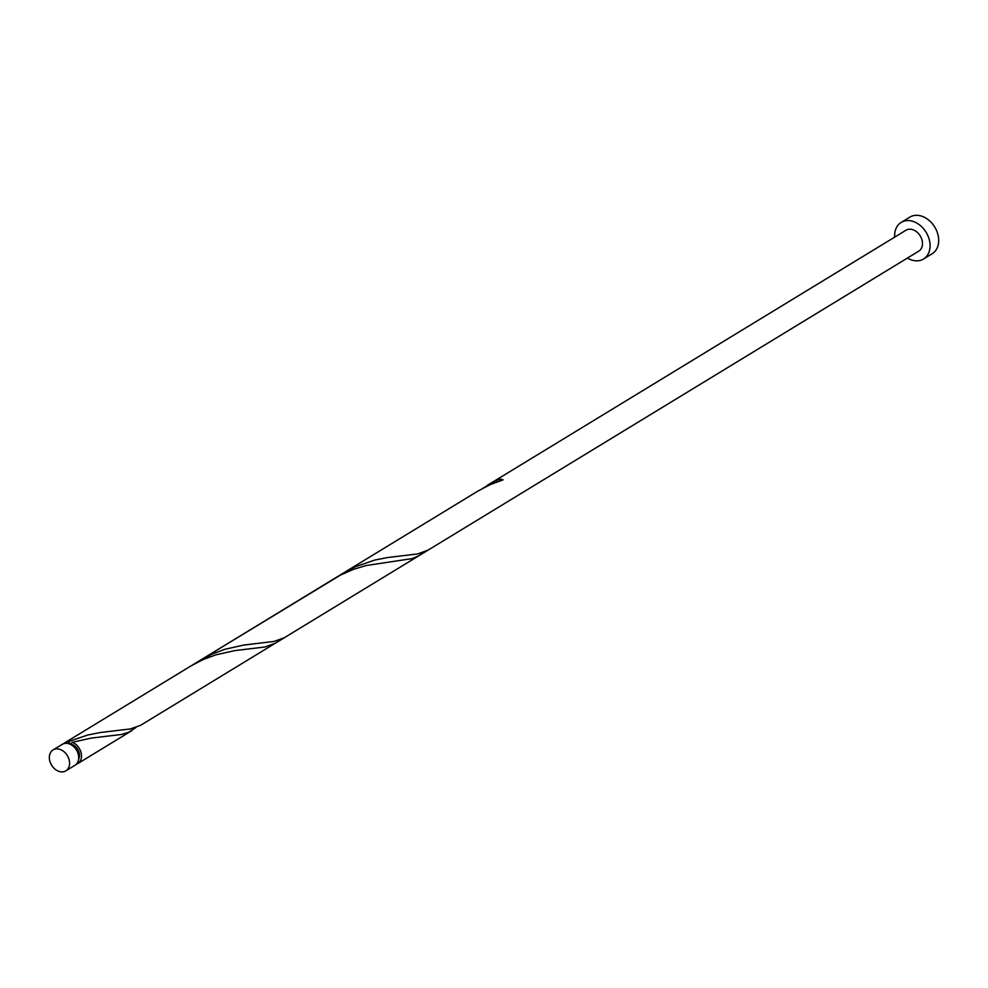 <?xml version="1.0" encoding="UTF-8"?>
<svg xmlns="http://www.w3.org/2000/svg" width="988" height="988" viewBox="0 0 988 988"><rect width="100%" height="100%" fill="white"/><g stroke="black" fill="none" stroke-linecap="round" stroke-linejoin="round"><path stroke-width="1.48" d="M69.543 762.044A12.251 9.213 -121.4 0 0 63.343 751.176A12.251 9.213 -121.4 0 0 53.093 749.929A12.251 9.213 -121.4 0 0 49.4 758.735A12.251 9.213 -121.4 0 0 55.6 769.603A12.251 9.213 -121.4 0 0 65.85 770.85A12.251 9.213 -121.4 0 0 69.543 762.044M53.093 749.929L62.232 744.359A12.251 9.213 58.6 0 1 72.47 745.607A12.251 9.213 58.6 0 1 78.67 756.487A12.251 9.213 58.6 0 1 74.977 765.292L65.85 770.85M69.407 743.939A9.806 7.373 58.6 0 1 70.494 744.038A9.806 7.373 58.6 0 1 79.423 754.474A9.806 7.373 58.6 0 1 78.645 759.105M907.429 258.066A21.44 16.129 -121.4 0 0 923.508 259.017A21.44 16.129 -121.4 0 0 929.98 243.604A21.44 16.129 -121.4 0 0 919.124 224.585A21.44 16.129 -121.4 0 0 901.204 222.399A21.44 16.129 -121.4 0 0 894.671 237.132M923.508 259.017L932.129 253.768A21.44 16.129 -121.4 0 0 938.6 238.355A21.44 16.129 -121.4 0 0 927.744 219.336A21.44 16.129 -121.4 0 0 909.812 217.15L901.204 222.399M63.701 743.68A12.251 9.213 58.6 0 1 64.986 742.68A12.251 9.213 58.6 0 1 68.296 741.655L70.494 744.038L72.309 742.309A12.251 9.213 58.6 0 1 81.436 754.807A12.251 9.213 58.6 0 1 77.731 763.613A12.251 9.213 58.6 0 1 76.261 764.292M72.309 742.309L91.217 738.098L121.45 734.467L128.576 732.33L136.109 727.378M64.986 742.68L190.869 665.986L202.985 659.626L215.89 654.822L234.798 650.61L265.031 646.979L275.405 643.163L140.704 725.241L130.441 728.922L100.121 732.553L87.636 735.035L68.296 741.655M190.869 665.986L340.255 575.201L353 569.52L365.906 565.568L412.354 558.566L418.826 555.775L423.284 552.403M195.513 663.306L211.877 654.167L224.782 649.326L243.703 645.065L274.034 641.434L284.285 637.754L428.15 550.094L417.615 553.947L387.296 557.578L374.81 560.06L355.47 566.68L343.602 572.917L478.031 490.999L490.147 484.651L503.053 479.847A12.251 9.213 58.6 0 0 499.051 479.192L482.687 488.331M428.15 550.094L918.729 251.174A12.251 9.213 -121.4 0 0 922.434 242.369A12.251 9.213 -121.4 0 0 916.222 231.488A12.251 9.213 -121.4 0 0 905.984 230.241L487.183 485.429M70.494 744.038L71.321 743.964M499.928 480.847A2.445 1.84 58.6 0 1 499.051 479.192M77.731 763.613L131.824 730.651M275.405 643.163L418.986 555.676M200.021 660.404L343.602 572.917"/></g></svg>
